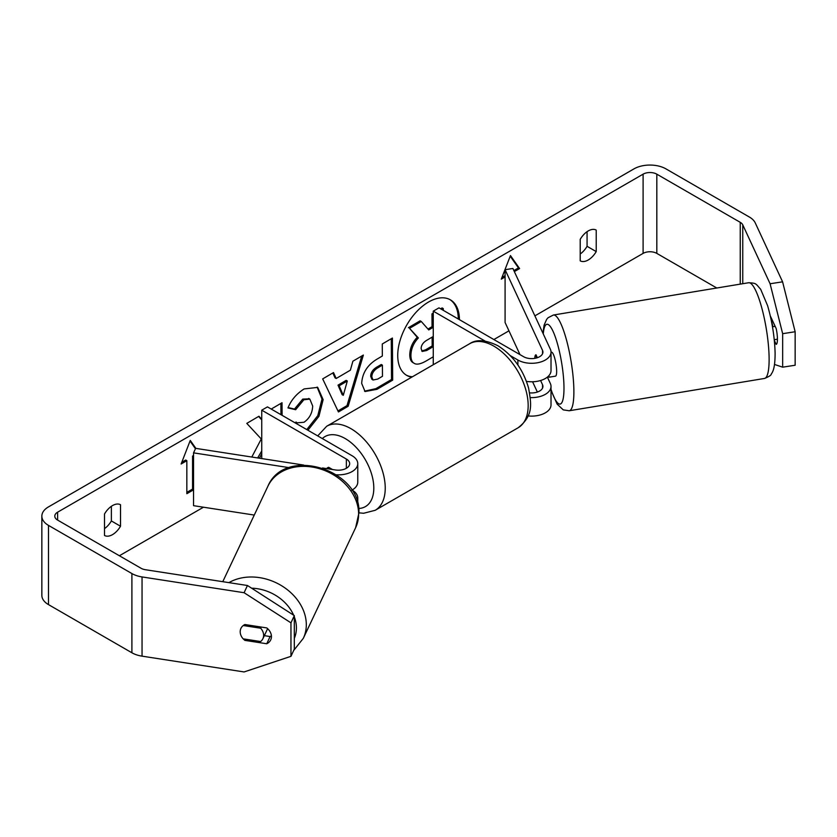 <?xml version="1.0" encoding="UTF-8"?>
<svg xmlns="http://www.w3.org/2000/svg" width="837" height="837" viewBox="0 0 837 837"><rect width="100%" height="100%" fill="white"/><g stroke="black" fill="none" stroke-linecap="round" stroke-linejoin="round"><path stroke-width="1.26" d="M352.074 490.063L352.074 490.063A19.408 11.205 180 0 1 357.765 497.994A19.408 11.205 180 0 1 357.022 501.06M336.474 474.809A19.408 11.205 0 0 0 357.765 463.656A19.408 11.205 0 0 0 352.074 455.736L267.463 406.887L261.74 410.182L261.74 458.571M322.548 467.977L335.428 469.975A11.32 6.539 0 0 0 349.678 463.656A11.32 6.539 0 0 0 346.361 459.042L261.74 410.182M289.194 467.653L193.546 452.859L195.638 448.35L303.674 465.058M332.498 469.515L328.638 467.287A12.126 6.999 -120 0 0 327.717 467.684A12.126 6.999 -120 0 0 326.618 468.605A12.126 6.999 60 0 1 327.393 467.893L329.37 469.034M351.843 490.2A19.408 11.205 0 0 0 357.765 482.143L357.765 463.656M193.546 452.859L193.546 505.674L254.27 515.069M243.253 625.532L260.673 628.221A12.126 9.657 25.3 0 1 263.634 635.346A12.126 9.657 25.3 0 1 262.881 638.715A12.126 9.657 25.3 0 1 260.621 641.54L243.159 638.84A12.126 9.657 25.3 0 1 240.198 631.715A12.126 9.657 25.3 0 1 240.93 628.388M260.673 628.221L261.228 627.059M459.429 319.661A43.639 25.194 120 0 0 450.39 299.845A43.639 25.194 120 0 0 428.575 302A43.639 25.194 120 0 0 400.076 340.45A43.639 25.194 120 0 0 406.761 375.415A43.639 25.194 120 0 0 411.678 377.194M458.289 319.002A43.639 25.194 120 0 0 449.814 299.52M104.51 535.481A16.175 9.333 120 0 0 112.514 534.634A16.175 9.333 120 0 0 120.518 526.232L120.518 504.732A16.175 9.333 120 0 0 104.51 513.981L104.51 535.481M240.303 633.065A12.126 9.563 24.9 0 1 240.91 628.43A12.126 9.563 24.9 0 1 244.885 624.528L266.752 627.917A12.126 9.563 24.9 0 1 271.439 636.559A12.126 9.563 24.9 0 1 270.728 639.855A12.126 9.563 24.9 0 1 266.752 643.758L244.885 640.378A12.126 9.563 24.9 0 1 243.232 638.851M588.212 259.993A16.175 9.333 -60 0 1 580.208 260.841L580.208 239.34A16.175 9.333 -60 0 1 596.216 230.091L596.216 251.592A16.175 9.333 -60 0 1 588.212 259.993M770.302 315.894A12.126 2.563 -98.8 0 0 770.302 315.905L776.171 328.522A12.126 2.563 -98.8 0 1 776.171 344.373L774.33 340.418M261.74 419.295L258.968 416.24L246.789 423.376L261.27 438.975L251.811 457.033M282.111 415.34L282.027 402.733L271.879 408.676L271.889 409.439M259.449 458.216L261.74 453.874M336.192 378.491L350.368 370.184L352.89 361.197L363.363 355.066L348.15 406.269L338.441 411.961L322.684 378.899L333.492 372.57L336.192 378.491L335.041 377.832L332.823 372.957M716.775 288.001L656.815 253.391A9.699 5.597 0 0 0 643.098 253.391L534.885 315.863M508.948 330.835L493.872 339.54M203.464 507.212L119.377 555.758M770.092 283.753L782.595 281.828L795.15 331.745L782.658 333.681L770.092 283.753L742.754 224.839A9.699 5.597 0 0 0 740.243 222.328L656.815 174.169A9.699 5.597 0 0 0 643.098 174.169L57.627 512.181A9.699 5.597 0 0 0 54.792 516.147A9.699 5.597 0 0 0 57.627 520.101L141.055 568.271A9.699 5.597 0 0 0 145.397 569.715L247.449 585.502L294.31 615.624L294.31 649.104L290.962 656.323L244.101 671.944L142.049 656.156A22.641 13.068 0 0 1 131.901 652.776L48.483 604.607A22.641 13.068 0 0 1 41.85 595.369L41.85 516.147A22.641 13.068 0 0 0 48.483 525.385L131.901 573.554A22.641 13.068 0 0 0 142.049 576.934L244.101 592.722L247.449 585.502M181.786 462.286L185.699 460.026L186.839 460.685L181.127 463.991L190.271 440.408L195.879 448.381M186.839 460.685L186.839 493.694L193.546 489.823M514.347 271.606L519.599 268.572L510.455 255.557L501.3 279.139L505.088 276.953M361.689 383.451L361.689 383.325C362.327 372.904 367.537 364.786 377.33 358.947L382.342 356.007L382.268 343.986L392.407 338.043L392.679 380.134L376.995 389.32L365.058 391.517L361.689 383.451M295.335 422.978L295.995 422.005L297.145 422.821L304.019 422.256C309.491 418.406 312.379 412.997 312.682 406.008L309.836 399.113L303.873 399.762L295.649 409.712L287.98 407.933C291.014 400.232 296.392 393.892 304.124 388.933L317.704 387.385L323.134 399.647L318.939 416.313L307.911 430.239M782.595 281.828L755.246 222.904A22.641 13.068 0 0 0 749.387 217.045L665.97 168.886A22.641 13.068 0 0 0 633.954 168.886L48.483 506.898A22.641 13.068 0 0 0 41.85 516.147M587.072 231.671L587.072 246.319A16.175 9.333 -60 0 1 580.208 253.988M104.51 528.618A16.175 9.333 120 0 0 111.373 520.949L111.373 506.312M294.31 615.624L290.962 622.843L290.962 656.323M290.962 622.843L244.101 592.722M264.335 635.649L270.1 636.549A12.126 9.563 -155.1 0 0 271.397 635.785M774.518 364.461L782.658 367.171L795.15 365.235L795.15 331.745M782.658 333.681L782.658 367.171M596.216 251.592L587.072 246.319M270.1 636.549L266.752 643.758M245.429 639.186L244.885 640.378M120.518 526.232L111.373 520.949M433.263 356.792L426.211 360.935C420.655 364.105 416.659 364.911 414.231 363.352C412.066 362.212 410.957 359.575 410.925 355.432L410.925 355.317C411.113 348.747 413.604 342.95 418.374 337.939L409.534 328.355L421.273 321.481L428.732 329.924L433.189 327.319L433.263 314.45M413.928 363.174L413.091 362.693C410.915 361.553 409.816 358.916 409.774 354.773L409.774 354.647C409.973 348.087 412.453 342.291 417.234 337.28L409.534 328.355M413.091 362.693L414.231 363.352M440.628 308.801L442.124 307.932L443.265 308.591L443.286 310.339M441.769 309.46L443.265 308.591M427.958 329.056L432.049 326.66L431.965 313.885L433.263 313.122M431.965 313.885L433.106 314.545M432.049 326.66L433.189 327.319M408.393 327.696L420.122 320.822L421.273 321.481M417.234 337.28L418.374 337.939M406.196 375.081A43.639 25.194 120 0 0 412.421 376.765M190.03 441.036L195.45 448.747M193.546 455.495L192.562 456.071L193.546 456.636M192.562 456.071L192.562 489.08L193.546 489.645M186.839 492.376L192.562 489.08M501.97 277.434L505.088 275.635M513.866 270.571L518.459 267.913L510.214 256.185M518.459 267.913L519.599 268.572M347.313 381.023L339.152 385.805L343.285 395.326L347.313 381.023L346.162 380.364L338.012 385.146L339.152 385.805M338.012 385.146L342.145 394.666L343.285 395.326M361.741 356.018L347.01 405.61L348.15 406.269M347.01 405.61L337.949 410.925M371.827 376.964L373.061 380.008L377.717 379.067L382.478 376.273L382.404 365.152L377.592 367.966C373.857 370.331 371.931 373.292 371.827 376.838L370.686 376.305L371.91 379.349L373.061 380.008M370.686 376.305L370.686 376.179C370.791 372.632 372.716 369.672 376.451 367.307L381.264 364.493L382.404 365.152M391.266 338.703L391.538 379.475L392.679 380.134M391.538 379.475L375.855 388.661L364.513 391.161M261.74 419.892L258.623 416.449M280.96 414.681L280.887 403.392M257.65 457.944L261.74 450.976M258.413 457.494L259.564 458.153M317.118 387.081L321.994 399.103L317.788 415.654L306.771 429.58M295.921 422.12L297.145 422.821M309.24 398.83L302.732 399.103L294.509 409.052L295.649 409.712M294.509 409.052L288.137 407.577M433.263 338.985L433.252 336.474L426.546 340.408C422.999 342.615 421.199 345.346 421.126 348.6L422.235 351.435L426.661 350.504L433.263 346.633M421.733 350.996L425.52 349.845L432.174 345.943L432.112 337.144M432.174 345.943L433.263 346.57M534.77 358.362A12.126 2.469 80.6 0 1 535.45 355.139L535.544 355.118A12.126 2.563 81.2 0 1 536.004 354.783L537.364 357.713M530.323 397.596A19.408 11.205 0 0 0 551.018 386.422A19.408 11.205 0 0 0 550.348 383.513L547.429 377.215M551.018 386.422L551.018 404.899A19.408 11.205 180 0 1 528.095 415.926M529.664 392.856A11.32 6.539 0 0 0 542.931 386.422A11.32 6.539 0 0 0 542.543 384.727L540.587 380.511M510.329 355.652L517.883 360.015A19.408 11.205 180 0 0 539.038 362.442A19.408 11.205 180 0 0 551.018 352.084A19.408 11.205 180 0 0 550.348 349.186L512.893 268.478L505.088 269.692L542.543 350.4A11.32 6.539 180 0 1 542.931 352.084A11.32 6.539 180 0 1 535.942 358.121A11.32 6.539 180 0 1 523.606 356.708L438.986 307.859L433.263 311.155L433.263 363.969L433.922 364.346M485.073 341.067L433.263 311.155M551.018 352.084L551.018 370.571A19.408 11.205 180 0 1 526.452 381.379M505.088 269.692L505.088 322.507L519.997 354.626M532.583 381.766L537.364 392.051M328.062 467.506L327.393 467.893M775.156 326.346L772.854 326.733A12.126 2.469 80.6 0 0 771.316 320.581M551.018 352.304L551.52 352.22A12.126 2.469 80.6 0 1 554.785 358.424A12.126 2.469 80.6 0 1 556.647 370.948A12.126 2.469 80.6 0 1 555.486 376.148L549.239 377.184A12.126 2.469 80.6 0 1 548.695 377.006M549.239 377.184A12.126 2.469 80.6 0 0 549.689 376.849L547.178 377.257M536.737 357.912L535.45 355.139M774.256 339.707L777.427 339.184M346.361 459.042L346.361 468.281M222.768 581.684L267.903 486.224A48.515 38.617 25.3 0 1 320.236 468.929A48.515 38.617 25.3 0 1 358.623 514.221A48.515 38.617 25.3 0 1 355.62 527.708L303.308 638.338A48.515 38.617 -154.7 0 0 306.311 624.852A48.515 38.617 -154.7 0 0 279.087 584.278A48.515 38.617 -154.7 0 0 228.919 582.636M294.31 616.859A40.427 32.183 25.3 0 1 296.413 628.064A40.427 32.183 25.3 0 1 294.31 638.401M251.644 588.202A40.427 32.183 25.3 0 1 293.63 615.185M643.098 174.169L643.098 253.391M57.627 512.181L57.627 520.101M142.049 576.934L142.049 656.156M656.815 174.169L656.815 253.391M740.243 222.328L740.243 284.12M742.754 224.839L742.754 283.712M48.483 525.385L48.483 604.607M131.901 573.554L131.901 652.776M409.774 354.647L410.925 355.317M409.774 354.773L410.925 355.432M376.451 367.307L377.592 367.966M370.686 376.179L371.827 376.838M375.855 388.661L376.995 389.32M321.994 398.987L323.134 399.647M321.994 399.103L323.134 399.762M302.732 399.103L303.873 399.762M425.52 349.845L426.661 350.504M542.543 384.727L542.543 388.106M517.883 360.015L517.883 364.963M542.543 350.4L542.543 353.779M518.124 427.77A48.515 28.008 -120 0 0 525.563 388.902A48.515 28.008 -120 0 0 493.872 346.141A48.515 28.008 -120 0 0 469.62 343.745C476.274 339.131 485.701 339.801 497.91 345.744C512.924 355.265 523.156 369.42 528.628 388.211C531.056 403.465 534.09 415.225 518.124 427.77L375.196 510.298L363.614 513.269L358.906 512.84M469.62 343.745L326.681 426.263A48.515 28.008 60 0 1 350.933 428.67A48.515 28.008 60 0 1 382.624 471.419A48.515 28.008 60 0 1 375.196 510.298M358.634 508.477A40.427 23.342 -120 0 0 372.957 479.611A40.427 23.342 -120 0 0 345.221 438.567A40.427 23.342 -120 0 0 322.35 438.567M769.109 357.65A48.515 9.898 -99.4 0 0 761.691 307.556A48.515 9.898 -99.4 0 0 748.634 282.739C756.627 283.23 755.361 283.366 760.676 289.299L767.602 305.672C772.143 321.418 774.643 337.196 775.104 353.026C775.093 366.575 773.357 371.251 771.264 374.055C771.254 375.185 768.983 376.66 764.463 378.46A48.515 9.898 -99.4 0 0 769.109 357.65M542.92 333.189L544.113 325.122L546.613 319.42L548.036 317.757L553.393 315.026A48.515 9.898 80.6 0 1 566.45 339.843A48.515 9.898 80.6 0 1 573.868 389.948A48.515 9.898 80.6 0 1 569.233 410.758L764.463 378.46M551.018 389.383A40.427 8.244 -99.4 0 0 563.971 386.725A40.427 8.244 -99.4 0 0 554.376 334.455A40.427 8.244 -99.4 0 0 543.265 333.921M547.66 377.184A40.427 8.244 -99.4 0 0 547.911 378.272M357.765 497.994L357.765 503.696M303.308 638.338L293.672 650.485M355.62 527.708L358.906 513.039C361.448 469.39 284.821 445.765 267.903 486.224M267.631 628.671L262.881 638.715M309.836 399.113L308.696 398.454M326.681 426.263L317.715 435.899M553.393 315.026L748.634 282.739M551.018 390.22L557.139 404.114L563.27 409.889L569.233 410.758"/></g></svg>
